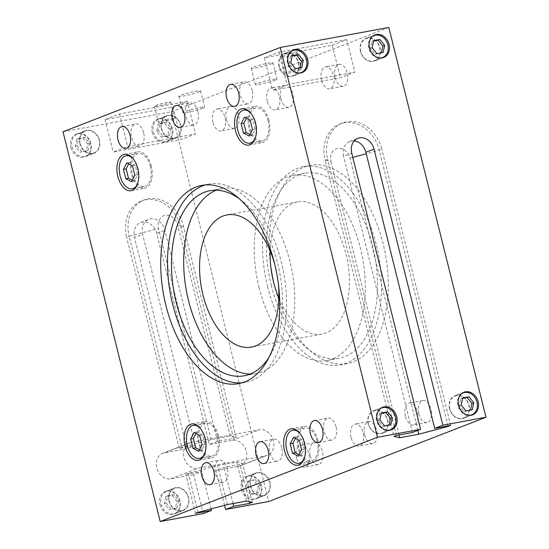 <?xml version="1.0" encoding="UTF-8"?>
<svg xmlns="http://www.w3.org/2000/svg" width="549" height="549" viewBox="0 0 549 549"><rect width="100%" height="100%" fill="white"/><g stroke="black" fill="none" stroke-linecap="round" stroke-linejoin="round"><path stroke-width="0.41" stroke-dasharray="2.75 2.06" d="M249.946 134.519L251.881 135.514L255.237 129.07L252.904 119.696L247.208 116.765L246.426 118.261M249.171 136.015L251.881 135.514M252.526 129.571L255.237 129.07M250.186 120.197L252.904 119.696M244.49 117.266L247.208 116.765M199.479 449.775L201.408 450.77L204.77 444.326L202.43 434.945L196.734 432.015L195.952 433.511M198.697 451.271L201.408 450.77M202.053 444.827L204.77 444.326M199.719 435.446L202.43 434.945M194.023 432.516L196.734 432.015M132.261 180.175L134.189 181.17L137.552 174.726L135.212 165.345L129.516 162.415L128.734 163.911M131.479 181.671L134.189 181.17M134.834 175.227L137.552 174.726M132.501 165.846L135.212 165.345M126.805 162.916L129.516 162.415M298.985 454.634L300.914 455.636L304.276 449.185L301.936 439.811L296.24 436.88L295.458 438.376M298.203 456.137L300.914 455.636M301.559 449.686L304.276 449.185M299.226 440.312L301.936 439.811M293.53 437.381L296.24 436.88M250.749 113.06A16.806 9.594 79.5 0 1 255.882 123.127A16.806 9.594 79.5 0 1 255.34 137.929M268.09 120.876A16.806 9.594 79.5 0 1 262.093 140.915A16.806 9.594 79.5 0 1 249.603 126.133A16.806 9.594 79.5 0 1 255.992 107.865A16.806 9.594 79.5 0 1 268.09 120.876M200.275 428.309A16.806 9.594 79.5 0 1 205.415 438.383A16.806 9.594 79.5 0 1 204.866 453.179M217.624 436.126A16.806 9.594 79.5 0 1 211.619 456.164A16.806 9.594 79.5 0 1 199.129 441.382A16.806 9.594 79.5 0 1 205.518 423.114A16.806 9.594 79.5 0 1 217.624 436.126M133.057 158.709A16.806 9.594 79.5 0 1 138.19 168.783A16.806 9.594 79.5 0 1 137.648 183.579M150.405 166.525A16.806 9.594 79.5 0 1 144.401 186.564A16.806 9.594 79.5 0 1 131.911 171.782A16.806 9.594 79.5 0 1 138.3 153.514A16.806 9.594 79.5 0 1 150.405 166.525M299.781 433.175A16.806 9.594 79.5 0 1 304.921 443.242A16.806 9.594 79.5 0 1 304.379 458.044M317.13 440.991A16.806 9.594 79.5 0 1 311.125 461.03A16.806 9.594 79.5 0 1 298.635 446.248A16.806 9.594 79.5 0 1 305.024 427.98A16.806 9.594 79.5 0 1 317.13 440.991M318.036 440.641A18.488 10.555 -100.5 0 0 304.716 426.326A18.488 10.555 -100.5 0 0 297.695 446.419A18.488 10.555 -100.5 0 0 311.427 462.677A18.488 10.555 -100.5 0 0 318.036 440.641M218.529 435.776A18.488 10.555 -100.5 0 0 205.209 421.46A18.488 10.555 -100.5 0 0 198.189 441.554A18.488 10.555 -100.5 0 0 211.921 457.818A18.488 10.555 -100.5 0 0 218.529 435.776M151.304 166.175A18.488 10.555 -100.5 0 0 137.991 151.86A18.488 10.555 -100.5 0 0 130.971 171.954A18.488 10.555 -100.5 0 0 144.703 188.218A18.488 10.555 -100.5 0 0 151.304 166.175M268.996 120.526A18.488 10.555 -100.5 0 0 255.683 106.211A18.488 10.555 -100.5 0 0 248.663 126.304A18.488 10.555 -100.5 0 0 262.395 142.562A18.488 10.555 -100.5 0 0 268.996 120.526M384.568 425.949L382.756 426.655L378 420.733L379.517 413.658L381.246 413.342M379.812 420.033L378 420.733M381.329 412.958L379.517 413.658M390.833 424.796L382.756 426.655M389.104 425.111L389.021 425.496M295.479 68.646L293.667 69.352L288.918 63.43L290.428 56.355L292.157 56.039M290.73 62.73L288.918 63.43M292.24 55.655L290.428 56.355M301.744 67.493L293.667 69.352M300.015 67.808L299.932 68.193M373.636 40.626L371.824 41.333L373.553 41.01M383.14 52.464L375.063 54.324L370.307 48.408L371.824 41.333M381.411 52.786L381.329 53.164M376.875 53.624L375.063 54.324M372.119 47.701L370.307 48.408M472.222 409.767L464.145 411.626L459.396 405.711L460.906 398.636L462.635 398.313M470.493 410.089L470.411 410.467M465.957 410.926L464.145 411.626M461.208 405.004L459.396 405.711M462.718 397.929L460.906 398.636M372.14 36.708A11.762 9.601 68.8 0 0 368.887 48.298A11.762 9.601 68.8 0 0 380.409 58.022M360.741 51.462A11.762 9.601 -111.2 0 1 365.984 38.739A11.762 9.601 -111.2 0 1 379.187 46.24A11.762 9.601 -111.2 0 1 374.493 60.671A11.762 9.601 -111.2 0 1 360.741 51.462M461.229 394.01A11.762 9.601 68.8 0 0 457.976 405.601A11.762 9.601 68.8 0 0 469.491 415.325M449.83 408.765A11.762 9.601 -111.2 0 1 455.073 396.042A11.762 9.601 -111.2 0 1 468.276 403.536A11.762 9.601 -111.2 0 1 463.576 417.974A11.762 9.601 -111.2 0 1 449.83 408.765M379.833 409.039A11.762 9.601 68.8 0 0 376.587 420.63A11.762 9.601 68.8 0 0 388.102 430.354M368.434 423.787A11.762 9.601 -111.2 0 1 373.677 411.071A11.762 9.601 -111.2 0 1 386.88 418.564A11.762 9.601 -111.2 0 1 382.186 433.003A11.762 9.601 -111.2 0 1 368.434 423.787M290.75 51.736A11.762 9.601 68.8 0 0 287.498 63.327A11.762 9.601 68.8 0 0 299.013 73.051M279.352 66.484A11.762 9.601 -111.2 0 1 284.595 53.768A11.762 9.601 -111.2 0 1 297.798 61.262A11.762 9.601 -111.2 0 1 293.097 75.7A11.762 9.601 -111.2 0 1 279.352 66.484M360.473 51.51A12.099 9.875 -111.2 0 1 365.86 38.43A12.099 9.875 -111.2 0 1 379.441 46.137A12.099 9.875 -111.2 0 1 374.61 60.987A12.099 9.875 -111.2 0 1 360.473 51.51M368.166 423.842A12.099 9.875 -111.2 0 1 373.553 410.755A12.099 9.875 -111.2 0 1 387.134 418.468A12.099 9.875 -111.2 0 1 382.31 433.319A12.099 9.875 -111.2 0 1 368.166 423.842M449.556 408.813A12.099 9.875 -111.2 0 1 454.949 395.733A12.099 9.875 -111.2 0 1 468.53 403.44A12.099 9.875 -111.2 0 1 463.699 418.29A12.099 9.875 -111.2 0 1 449.556 408.813M279.077 66.539A12.099 9.875 -111.2 0 1 284.471 53.452A12.099 9.875 -111.2 0 1 298.052 61.165A12.099 9.875 -111.2 0 1 293.221 76.016A12.099 9.875 -111.2 0 1 279.077 66.539M170.911 508.827L166.162 502.905L167.671 495.836L173.937 494.676L178.693 500.592L177.176 507.667L169.099 509.527L175.364 508.374L176.881 501.299L172.125 495.376L165.86 496.536L164.35 503.611L169.099 509.527M164.35 503.611L166.162 502.905M165.86 496.536L167.671 495.836M172.125 495.376L173.937 494.676M176.881 501.299L178.693 500.592M175.364 508.374L177.176 507.667M81.828 151.524L77.073 145.602L78.589 138.533L84.855 137.374L89.604 143.289L88.094 150.364L80.017 152.224L86.282 151.071L87.792 143.996L83.043 138.073L76.778 139.233L75.261 146.309L80.017 152.224M75.261 146.309L77.073 145.602M76.778 139.233L78.589 138.533M83.043 138.073L84.855 137.374M87.792 143.996L89.604 143.289M86.282 151.071L88.094 150.364M159.979 123.504L166.244 122.345L171 128.267L169.483 135.342L163.218 136.495L158.469 130.58L159.979 123.504L158.167 124.204L156.657 131.28L161.406 137.195L167.671 136.042L169.188 128.967L164.432 123.051L158.167 124.204M164.432 123.051L166.244 122.345M169.188 128.967L171 128.267M167.671 136.042L169.483 135.342M161.406 137.195L163.218 136.495M156.657 131.28L158.469 130.58M255.333 479.648L260.082 485.57L258.572 492.645L252.307 493.798L247.551 487.883L249.068 480.807L255.333 479.648L247.256 481.507L245.739 488.583L250.495 494.498L256.76 493.345L258.27 486.27L253.521 480.354M258.27 486.27L260.082 485.57M256.76 493.345L258.572 492.645M250.495 494.498L252.307 493.798M245.739 488.583L247.551 487.883M247.256 481.507L249.068 480.807M153.425 131.877A11.762 9.601 68.8 0 0 167.177 141.093A11.762 9.601 68.8 0 0 171.871 126.654A11.762 9.601 68.8 0 0 158.668 119.154A11.762 9.601 68.8 0 0 153.425 131.877M161.571 128.713A11.762 9.601 68.8 0 0 175.323 137.929A11.762 9.601 68.8 0 0 180.017 123.491A11.762 9.601 68.8 0 0 166.814 115.997A11.762 9.601 68.8 0 0 161.571 128.713M242.514 489.18A11.762 9.601 68.8 0 0 256.259 498.396A11.762 9.601 68.8 0 0 260.96 483.957A11.762 9.601 68.8 0 0 247.75 476.457A11.762 9.601 68.8 0 0 242.514 489.18M250.66 486.016A11.762 9.601 68.8 0 0 264.405 495.232A11.762 9.601 68.8 0 0 269.106 480.794A11.762 9.601 68.8 0 0 255.903 473.3A11.762 9.601 68.8 0 0 250.66 486.016M161.118 504.208A11.762 9.601 68.8 0 0 174.87 513.418A11.762 9.601 68.8 0 0 179.564 498.979A11.762 9.601 68.8 0 0 166.361 491.485A11.762 9.601 68.8 0 0 161.118 504.208M169.264 501.045A11.762 9.601 68.8 0 0 183.016 510.261A11.762 9.601 68.8 0 0 187.71 495.822A11.762 9.601 68.8 0 0 174.507 488.329A11.762 9.601 68.8 0 0 169.264 501.045M72.036 146.906A11.762 9.601 68.8 0 0 85.781 156.115A11.762 9.601 68.8 0 0 90.482 141.676A11.762 9.601 68.8 0 0 77.272 134.182A11.762 9.601 68.8 0 0 72.036 146.906M80.181 143.742A11.762 9.601 68.8 0 0 93.934 152.958A11.762 9.601 68.8 0 0 98.628 138.52A11.762 9.601 68.8 0 0 85.424 131.026A11.762 9.601 68.8 0 0 80.181 143.742M152.251 132.275A12.099 9.875 68.8 0 0 166.388 141.752A12.099 9.875 68.8 0 0 171.219 126.901A12.099 9.875 68.8 0 0 157.638 119.195A12.099 9.875 68.8 0 0 152.251 132.275M161.303 128.768A12.099 9.875 -111.2 0 1 166.697 115.681A12.099 9.875 -111.2 0 1 180.278 123.395A12.099 9.875 -111.2 0 1 175.447 138.245A12.099 9.875 -111.2 0 1 161.303 128.768M159.944 504.606A12.099 9.875 68.8 0 0 174.081 514.084A12.099 9.875 68.8 0 0 178.912 499.233A12.099 9.875 68.8 0 0 165.331 491.527A12.099 9.875 68.8 0 0 159.944 504.606M168.996 501.093A12.099 9.875 -111.2 0 1 174.39 488.013A12.099 9.875 -111.2 0 1 187.971 495.72A12.099 9.875 -111.2 0 1 183.14 510.57A12.099 9.875 -111.2 0 1 168.996 501.093M241.334 489.578A12.099 9.875 68.8 0 0 255.477 499.055A12.099 9.875 68.8 0 0 260.308 484.204A12.099 9.875 68.8 0 0 246.727 476.498A12.099 9.875 68.8 0 0 241.334 489.578M250.385 486.071A12.099 9.875 -111.2 0 1 255.779 472.984A12.099 9.875 -111.2 0 1 269.36 480.698A12.099 9.875 -111.2 0 1 264.529 495.548A12.099 9.875 -111.2 0 1 250.385 486.071M70.855 147.304A12.099 9.875 68.8 0 0 84.999 156.781A12.099 9.875 68.8 0 0 89.83 141.93A12.099 9.875 68.8 0 0 76.249 134.224A12.099 9.875 68.8 0 0 70.855 147.304M79.907 143.79A12.099 9.875 -111.2 0 1 85.301 130.71A12.099 9.875 -111.2 0 1 98.882 138.417A12.099 9.875 -111.2 0 1 94.051 153.267A12.099 9.875 -111.2 0 1 79.907 143.79M448.025 425.9L379.311 150.302A33.606 27.429 68.8 0 0 340.03 123.978A33.606 27.429 68.8 0 0 325.049 160.315L327.609 159.327A33.606 27.429 68.8 0 1 342.59 122.983A33.606 27.429 68.8 0 1 381.871 149.307L366.245 153.775M417.858 430.375L349.974 158.105A11.81 9.642 68.8 0 0 337.594 148.45A11.81 9.642 68.8 0 0 330.903 161.626L325.049 160.315L393.894 436.414M354.229 140.901A13.78 11.248 68.8 0 0 349.761 141.47A13.78 11.248 68.8 0 0 343.619 156.369L351.765 153.212M399.054 434.945L330.903 161.626M396.453 435.426L327.609 159.327M412.457 432.468L343.619 156.369M450.715 425.406L381.871 149.307M236.097 437.402L233.538 438.397L217.528 441.355L209.382 444.512L156.74 233.38A13.78 11.248 68.8 0 0 140.633 222.585A13.78 11.248 68.8 0 0 134.491 237.491L187.134 448.622L195.279 445.459L179.276 448.416L181.836 447.421L211.173 439.619L230.244 436.098L236.097 437.402L183.455 226.27A33.606 27.429 68.8 0 0 144.167 199.946A33.606 27.429 68.8 0 0 129.193 236.29L126.634 237.285A33.606 27.429 68.8 0 1 141.608 200.941L144.167 199.946M233.538 438.397L180.896 227.265A33.606 27.429 68.8 0 0 141.608 200.941M230.244 436.098L177.602 224.966A11.81 9.642 68.8 0 0 165.222 215.311A11.81 9.642 68.8 0 0 158.531 228.487L129.193 236.29L181.836 447.421M217.528 441.355L164.885 230.223A13.78 11.248 68.8 0 0 148.779 219.428A13.78 11.248 68.8 0 0 142.637 234.327L134.491 237.491M211.173 439.619L158.531 228.487M179.276 448.416L126.634 237.285M195.279 445.459L142.637 234.327M198.031 512.389L188.314 473.41L185.754 474.405L201.758 471.447L193.612 474.611L203.329 513.583M195.471 513.384L185.754 474.405M211.104 508.909L201.758 471.447M224.548 505.334L215.86 470.5L224.006 467.336L240.016 464.385L242.576 463.39L236.722 462.086L217.651 465.607L188.314 473.41M233.03 503.536L224.006 467.336M249.321 501.704L240.016 464.385M252.293 502.369L242.576 463.39M246.439 501.065L236.722 462.086M227.375 504.586L217.651 465.607M215.86 470.5L238.65 466.293A13.444 10.973 68.8 0 0 240.27 465.833A13.444 10.973 68.8 0 0 245.979 450.304A13.444 10.973 68.8 0 0 232.172 440.305L209.382 444.512M191.505 442.295L259.327 429.771A13.444 10.973 -111.2 0 1 273.141 439.77A13.444 10.973 -111.2 0 1 267.432 455.299A13.444 10.973 -111.2 0 1 265.812 455.759L197.983 468.283A13.444 10.973 -111.2 0 1 184.169 458.285A13.444 10.973 -111.2 0 1 189.879 442.755A13.444 10.973 -111.2 0 1 191.505 442.295L164.343 452.829A13.444 10.973 68.8 0 0 162.724 453.289A13.444 10.973 68.8 0 0 157.014 468.819A13.444 10.973 68.8 0 0 170.821 478.817L193.612 474.611M187.134 448.622L164.343 452.829M346.735 39.638L278.906 52.155L264.419 57.775L332.248 45.251L346.735 39.638L354.832 72.118L340.346 77.738L272.517 90.256L287.003 84.642L354.832 72.118M388.809 27.45L171.535 111.728L268.715 501.512M187.394 101.441L119.572 113.959L105.085 119.579L172.914 107.055L187.394 101.441L195.492 133.922L181.012 139.542L113.183 152.059L127.67 146.446L195.492 133.922M169.318 102.938A8.4 0.741 166 0 0 170.691 102.155A8.4 0.741 166 0 0 162.353 103.466A8.4 0.741 166 0 0 154.386 106.225A8.4 0.741 166 0 0 160.26 105.49A8.4 0.741 166 0 0 169.318 102.938M296.062 53.775A8.4 0.741 166 0 0 297.434 52.992A8.4 0.741 166 0 0 289.097 54.303A8.4 0.741 166 0 0 281.129 57.062A8.4 0.741 166 0 0 287.003 56.327A8.4 0.741 166 0 0 296.062 53.775M198.711 91.992A11.172 0.988 166 0 0 200.536 90.949A11.172 0.988 166 0 0 189.453 92.699A11.172 0.988 166 0 0 178.857 96.356A11.172 0.988 166 0 0 186.667 95.382A11.172 0.988 166 0 0 198.711 91.992M271.137 63.897A11.172 0.988 166 0 0 272.956 62.861A11.172 0.988 166 0 0 261.88 64.604A11.172 0.988 166 0 0 251.284 68.261A11.172 0.988 166 0 0 259.094 67.287A11.172 0.988 166 0 0 271.137 63.897M274.04 283.915A100.824 57.576 -100.5 0 0 274.445 285.549A100.824 57.576 -100.5 0 0 347.064 363.63A100.824 57.576 -100.5 0 0 385.377 254.029A100.824 57.576 -100.5 0 0 310.459 165.331A100.824 57.576 -100.5 0 0 270.712 265.867M418.976 413.843A11.172 6.375 -100.5 0 0 427.019 422.49A11.172 6.375 -100.5 0 0 431.267 410.35A11.172 6.375 -100.5 0 0 422.963 400.523A11.172 6.375 -100.5 0 0 418.976 413.843M310.336 455.979A11.172 6.375 -100.5 0 0 318.379 464.632A11.172 6.375 -100.5 0 0 322.627 452.493A11.172 6.375 -100.5 0 0 314.33 442.666A11.172 6.375 -100.5 0 0 310.336 455.979M280.834 98.724A11.172 6.375 -100.5 0 0 288.877 107.371A11.172 6.375 -100.5 0 0 293.125 95.231A11.172 6.375 -100.5 0 0 284.821 85.404A11.172 6.375 -100.5 0 0 280.834 98.724M335.151 77.649A11.172 6.375 -100.5 0 0 343.194 86.303A11.172 6.375 -100.5 0 0 347.442 74.163A11.172 6.375 -100.5 0 0 339.145 64.336A11.172 6.375 -100.5 0 0 335.151 77.649M226.517 119.792A11.172 6.375 -100.5 0 0 234.56 128.439A11.172 6.375 -100.5 0 0 238.808 116.299A11.172 6.375 -100.5 0 0 230.505 106.472A11.172 6.375 -100.5 0 0 226.517 119.792M364.653 434.911A11.172 6.375 -100.5 0 0 372.696 443.558A11.172 6.375 -100.5 0 0 376.943 431.425A11.172 6.375 -100.5 0 0 368.647 421.591A11.172 6.375 -100.5 0 0 364.653 434.911M63.011 131.767L171.535 111.728M351.092 437.416A11.172 6.375 79.5 0 1 355.079 424.096A11.172 6.375 79.5 0 1 363.383 433.923A11.172 6.375 79.5 0 1 359.135 446.062A11.172 6.375 79.5 0 1 351.092 437.416M212.95 122.297A11.172 6.375 79.5 0 1 216.937 108.977A11.172 6.375 79.5 0 1 225.241 118.804A11.172 6.375 79.5 0 1 220.993 130.943A11.172 6.375 79.5 0 1 212.95 122.297M321.584 80.154A11.172 6.375 79.5 0 1 325.578 66.841A11.172 6.375 79.5 0 1 333.874 76.668A11.172 6.375 79.5 0 1 329.633 88.808A11.172 6.375 79.5 0 1 321.584 80.154M267.267 101.229A11.172 6.375 79.5 0 1 271.261 87.909A11.172 6.375 79.5 0 1 279.558 97.736A11.172 6.375 79.5 0 1 275.31 109.875A11.172 6.375 79.5 0 1 267.267 101.229M296.769 458.484A11.172 6.375 79.5 0 1 300.763 445.164A11.172 6.375 79.5 0 1 309.06 454.997A11.172 6.375 79.5 0 1 304.812 467.137A11.172 6.375 79.5 0 1 296.769 458.484M405.409 416.348A11.172 6.375 79.5 0 1 409.396 403.028A11.172 6.375 79.5 0 1 417.7 412.855A11.172 6.375 79.5 0 1 413.452 424.995A11.172 6.375 79.5 0 1 405.409 416.348M143.591 132.652A11.172 6.375 -100.5 0 0 135.548 124.005A11.172 6.375 -100.5 0 0 131.3 136.145A11.172 6.375 -100.5 0 0 139.604 145.972A11.172 6.375 -100.5 0 0 143.591 132.652M197.908 111.584A11.172 6.375 -100.5 0 0 189.865 102.938A11.172 6.375 -100.5 0 0 185.617 115.077A11.172 6.375 -100.5 0 0 193.921 124.904A11.172 6.375 -100.5 0 0 197.908 111.584M252.231 90.516A11.172 6.375 -100.5 0 0 244.188 81.863A11.172 6.375 -100.5 0 0 239.94 94.003A11.172 6.375 -100.5 0 0 248.237 103.836A11.172 6.375 -100.5 0 0 252.231 90.516M227.416 468.846A11.172 6.375 -100.5 0 0 219.367 460.192A11.172 6.375 -100.5 0 0 215.126 472.332A11.172 6.375 -100.5 0 0 223.422 482.159A11.172 6.375 -100.5 0 0 227.416 468.846M281.733 447.771A11.172 6.375 -100.5 0 0 273.69 439.125A11.172 6.375 -100.5 0 0 269.442 451.264A11.172 6.375 -100.5 0 0 277.739 461.091A11.172 6.375 -100.5 0 0 281.733 447.771M336.05 426.703A11.172 6.375 -100.5 0 0 328.007 418.057A11.172 6.375 -100.5 0 0 323.759 430.196A11.172 6.375 -100.5 0 0 332.063 440.024A11.172 6.375 -100.5 0 0 336.05 426.703M173.367 119.181A8.4 0.741 -14 0 1 164.309 121.727A8.4 0.741 -14 0 1 158.435 122.461A8.4 0.741 -14 0 1 166.402 119.709A8.4 0.741 -14 0 1 174.74 118.399A8.4 0.741 -14 0 1 173.367 119.181M300.111 70.018A8.4 0.741 -14 0 1 291.052 72.564A8.4 0.741 -14 0 1 285.178 73.298A8.4 0.741 -14 0 1 293.152 70.546A8.4 0.741 -14 0 1 301.483 69.236A8.4 0.741 -14 0 1 300.111 70.018M202.759 108.228A11.172 0.988 -14 0 1 190.716 111.619A11.172 0.988 -14 0 1 182.906 112.6A11.172 0.988 -14 0 1 193.502 108.935A11.172 0.988 -14 0 1 204.585 107.192A11.172 0.988 -14 0 1 202.759 108.228M275.186 80.14A11.172 0.988 -14 0 1 263.143 83.53A11.172 0.988 -14 0 1 255.333 84.505A11.172 0.988 -14 0 1 265.929 80.847A11.172 0.988 -14 0 1 277.005 79.097A11.172 0.988 -14 0 1 275.186 80.14M332.248 45.251L340.346 77.738M264.419 57.775L272.517 90.256M278.906 52.155L287.003 84.642M105.085 119.579L113.183 152.059M119.572 113.959L127.67 146.446M172.914 107.055L181.012 139.542M274.96 265.085A67.218 38.382 79.5 0 1 278.288 283.133M278.844 298.045A67.218 38.382 -100.5 0 0 321.975 334.087A67.218 38.382 -100.5 0 0 347.517 261.022A67.218 38.382 -100.5 0 0 297.565 201.888A67.218 38.382 -100.5 0 0 270.156 250.955M250.097 374.061A94.105 53.74 -100.5 0 0 256.314 373.553A94.105 53.74 -100.5 0 0 289.927 261.345A94.105 53.74 -100.5 0 0 222.146 188.472A94.105 53.74 -100.5 0 0 216.155 190.222M239.412 198.793A94.105 53.74 79.5 0 1 277.719 263.602A94.105 53.74 79.5 0 1 268.763 357.749M241.903 382.866A100.824 57.576 -100.5 0 0 245.328 382.413A100.824 57.576 -100.5 0 0 281.342 262.196A100.824 57.576 -100.5 0 0 208.716 184.114A100.824 57.576 -100.5 0 0 205.36 184.924M259.073 287.655A94.105 53.74 79.5 0 1 292.686 175.447A94.105 53.74 79.5 0 1 362.615 258.229A94.105 53.74 79.5 0 1 326.854 360.528A94.105 53.74 79.5 0 1 259.073 287.655M271.281 285.398A94.105 53.74 -100.5 0 0 339.062 358.271A94.105 53.74 -100.5 0 0 374.823 255.978A94.105 53.74 -100.5 0 0 304.894 173.196A94.105 53.74 -100.5 0 0 271.281 285.398M267.658 286.804A100.824 57.576 79.5 0 1 303.672 166.587A100.824 57.576 79.5 0 1 378.597 255.278A100.824 57.576 79.5 0 1 340.284 364.886A100.824 57.576 79.5 0 1 267.658 286.804M352.801 157.35L349.974 158.105M180.896 227.265L183.455 226.27L177.602 224.966M156.74 233.38L164.885 230.223M232.172 440.305L259.327 429.771M238.65 466.293L265.812 455.759M170.821 478.817L197.983 468.283M255.992 107.865L246.748 109.567M262.093 140.915L252.849 142.616M205.518 423.114L196.274 424.823M211.619 456.164L202.375 457.873M138.3 153.514L129.056 155.223M144.401 186.564L135.157 188.273M305.024 427.98L295.781 429.682M311.125 461.03L301.881 462.732M297.867 465.181L311.427 462.677M291.155 428.831L304.716 426.326M198.361 460.323L211.921 457.818M191.649 423.965L205.209 421.46M131.142 190.723L144.703 188.218M124.431 154.365L137.991 151.86M248.827 145.066L262.395 142.562M242.116 108.716L255.683 106.211M381.39 57.995L374.493 60.671M372.881 36.062L365.984 38.739M470.472 415.298L463.576 417.974M461.97 393.365L455.066 396.042M389.083 430.327L382.186 433.003M380.574 408.394L373.677 411.071M300.001 73.024L293.097 75.7M291.492 51.091L284.595 53.768M374.912 34.916L365.86 38.43M383.669 57.473L374.61 60.987M382.612 407.248L373.553 410.755M391.362 429.805L382.31 433.319M464.001 392.219L454.949 395.733M472.751 414.776L463.699 418.29M293.523 49.945L284.471 53.452M302.273 72.502L293.221 76.016M166.814 115.997L158.668 119.154M175.323 137.929L167.177 141.093M255.903 473.3L247.75 476.457M264.405 495.232L256.259 498.396M174.507 488.329L166.361 491.485M183.016 510.261L174.87 513.418M85.424 131.026L77.272 134.182M93.934 152.958L85.781 156.115M166.388 141.752L175.447 138.245M157.638 119.195L166.69 115.681M174.088 514.084L183.14 510.57M165.331 491.527L174.39 488.013M255.477 499.055L264.529 495.548M246.727 476.498L255.779 472.984M84.999 156.781L94.051 153.267M76.249 134.224L85.301 130.71M340.03 123.978L342.59 122.983M349.761 141.47L357.907 138.307M140.633 222.585L148.779 219.428M240.27 465.833L267.432 455.299M162.724 453.289L189.879 442.755M372.702 443.558L359.135 446.062M368.647 421.591L355.079 424.096M234.56 128.439L220.993 130.943M230.505 106.472L216.937 108.977M343.2 86.303L329.633 88.808M339.145 64.336L325.578 66.841M288.877 107.371L275.317 109.875M284.821 85.404L271.254 87.909M318.379 464.632L304.819 467.137M314.323 442.666L300.763 445.17M427.019 422.49L413.452 424.995M422.963 400.523L409.396 403.028M126.037 148.477L139.604 145.972M121.981 126.51L135.548 124.005M180.353 127.409L193.921 124.904M176.298 105.442L189.865 102.938M234.677 106.334L248.237 103.83M230.621 84.368L244.181 81.863M209.855 484.664L223.422 482.159M205.8 462.697L219.367 460.192M264.179 463.596L277.746 461.091M260.123 441.629L273.683 439.125M318.495 442.528L332.063 440.024M314.44 420.561L328.007 418.057M170.691 102.155L174.74 118.399M154.386 106.225L158.435 122.461M297.434 52.992L301.483 69.236M281.129 57.062L285.178 73.298M200.536 90.949L204.585 107.192M178.857 96.356L182.906 112.6M272.956 62.861L277.005 79.097M251.284 68.261L255.333 84.505M297.565 201.888L227.025 214.913M321.975 334.087L251.435 347.112M244.106 375.804L256.314 373.553M209.938 190.729L222.146 188.472M238.541 383.669L245.328 382.413M201.936 185.37L208.716 184.114M304.894 173.196L292.686 175.447M339.062 358.271L326.854 360.528M310.459 165.331L303.672 166.587M347.064 363.63L340.284 364.886"/><path stroke-width="0.82" d="M243.475 133.084L241.135 123.71L244.49 117.266L250.186 120.197L252.526 129.571L249.171 136.015L243.475 133.084L246.185 132.583L249.946 134.519M246.426 118.261L243.845 123.209L246.185 132.583M241.135 123.71L243.845 123.209M193.001 448.341L190.661 438.96L194.023 432.516L199.719 435.446L202.053 444.827L198.697 451.271L193.001 448.341L195.712 447.84L199.479 449.775M195.952 433.511L193.378 438.459L195.712 447.84M190.661 438.96L193.378 438.459M125.783 178.734L123.443 169.36L126.805 162.916L132.501 165.846L134.834 175.227L131.479 181.671L125.783 178.734L128.493 178.233L132.261 180.175M128.734 163.911L126.16 168.859L128.493 178.233M123.443 169.36L126.16 168.859M292.507 453.2L290.167 443.825L293.53 437.381L299.226 440.312L301.559 449.686L298.203 456.137L292.507 453.2L295.218 452.699L298.985 454.634M295.458 438.376L292.885 443.324L295.218 452.699M290.167 443.825L292.885 443.324M255.34 137.929A16.806 9.594 79.5 0 1 249.884 143.165A16.806 9.594 79.5 0 1 237.394 128.384A16.806 9.594 79.5 0 1 243.777 110.116A16.806 9.594 79.5 0 1 250.749 113.06M204.866 453.179A16.806 9.594 79.5 0 1 199.411 458.422A16.806 9.594 79.5 0 1 186.921 443.633A16.806 9.594 79.5 0 1 193.31 425.372A16.806 9.594 79.5 0 1 200.275 428.309M137.648 183.579A16.806 9.594 79.5 0 1 132.192 188.815A16.806 9.594 79.5 0 1 119.703 174.033A16.806 9.594 79.5 0 1 126.092 155.765A16.806 9.594 79.5 0 1 133.057 158.709M304.379 458.044A16.806 9.594 79.5 0 1 298.917 463.281A16.806 9.594 79.5 0 1 286.427 448.499A16.806 9.594 79.5 0 1 292.816 430.231A16.806 9.594 79.5 0 1 299.781 433.175M304.469 443.146A18.488 10.555 79.5 0 1 297.867 465.181A18.488 10.555 79.5 0 1 284.128 448.924A18.488 10.555 79.5 0 1 291.155 428.831A18.488 10.555 79.5 0 1 304.469 443.146M204.962 438.28A18.488 10.555 79.5 0 1 198.361 460.323A18.488 10.555 79.5 0 1 184.622 444.059A18.488 10.555 79.5 0 1 191.649 423.965A18.488 10.555 79.5 0 1 204.962 438.28M137.744 168.68A18.488 10.555 79.5 0 1 131.142 190.723A18.488 10.555 79.5 0 1 117.404 174.458A18.488 10.555 79.5 0 1 124.431 154.365A18.488 10.555 79.5 0 1 137.744 168.68M255.436 123.031A18.488 10.555 79.5 0 1 248.827 145.066A18.488 10.555 79.5 0 1 235.096 128.809A18.488 10.555 79.5 0 1 242.116 108.716A18.488 10.555 79.5 0 1 255.436 123.031M387.594 411.805L392.343 417.72L390.833 424.796L384.568 425.949L379.812 420.033L381.329 412.958L387.594 411.805L385.782 412.505L390.531 418.42L389.104 425.111M381.246 413.342L385.782 412.505M392.343 417.72L390.531 418.42M298.505 54.502L303.261 60.417L301.744 67.493L295.479 68.646L290.73 62.73L292.24 55.655L298.505 54.502L296.693 55.202L301.449 61.117L300.015 67.808M292.157 56.039L296.693 55.202M303.261 60.417L301.449 61.117M379.901 39.473L384.65 45.389L383.14 52.464L376.875 53.624L372.119 47.701L373.636 40.626L379.901 39.473L378.089 40.173L382.838 46.095L381.411 52.786M373.553 41.01L378.089 40.173M384.65 45.389L382.838 46.095M468.983 396.776L473.739 402.691L472.222 409.767L465.957 410.926L461.208 405.004L462.718 397.929L468.983 396.776L467.172 397.476L471.927 403.398L470.493 410.089M473.739 402.691L471.927 403.398M462.635 398.313L467.172 397.476M380.409 58.022A11.762 9.601 68.8 0 0 382.639 57.515A11.762 9.601 68.8 0 0 387.333 43.076A11.762 9.601 68.8 0 0 374.13 35.582A11.762 9.601 68.8 0 0 372.14 36.708M469.491 415.325A11.762 9.601 68.8 0 0 471.721 414.818A11.762 9.601 68.8 0 0 476.422 400.379A11.762 9.601 68.8 0 0 463.219 392.885A11.762 9.601 68.8 0 0 461.229 394.01M388.102 430.354A11.762 9.601 68.8 0 0 390.332 429.846A11.762 9.601 68.8 0 0 395.026 415.408A11.762 9.601 68.8 0 0 381.823 407.907A11.762 9.601 68.8 0 0 379.833 409.039M299.013 73.051A11.762 9.601 68.8 0 0 301.243 72.543A11.762 9.601 68.8 0 0 305.944 58.105A11.762 9.601 68.8 0 0 292.741 50.604A11.762 9.601 68.8 0 0 290.75 51.736M369.525 47.996A12.099 9.875 -111.2 0 1 374.912 34.916A12.099 9.875 -111.2 0 1 388.5 42.623A12.099 9.875 -111.2 0 1 383.669 57.473A12.099 9.875 -111.2 0 1 369.525 47.996M377.218 420.328A12.099 9.875 -111.2 0 1 382.612 407.248A12.099 9.875 -111.2 0 1 396.193 414.955A12.099 9.875 -111.2 0 1 391.362 429.805A12.099 9.875 -111.2 0 1 377.218 420.328M458.607 405.299A12.099 9.875 -111.2 0 1 464.001 392.219A12.099 9.875 -111.2 0 1 477.582 399.926A12.099 9.875 -111.2 0 1 472.751 414.776A12.099 9.875 -111.2 0 1 458.607 405.299M288.129 63.025A12.099 9.875 -111.2 0 1 293.523 49.945A12.099 9.875 -111.2 0 1 307.104 57.652A12.099 9.875 -111.2 0 1 302.273 72.502A12.099 9.875 -111.2 0 1 288.129 63.025M434.705 428.357L450.715 425.406L448.156 426.395L418.812 434.204L399.747 437.725L393.894 436.414L396.453 435.426L412.457 432.468L420.603 429.304L351.765 153.212A13.78 11.248 -111.2 0 1 357.907 138.307A13.78 11.248 -111.2 0 1 374.013 149.102L442.851 425.201L434.705 428.357L365.867 152.265A13.78 11.248 68.8 0 0 354.229 140.901M418.812 434.204L417.858 430.375M399.747 437.725L399.054 434.945M448.156 426.395L448.025 425.9M442.851 425.201L485.989 417.233L388.809 27.45L280.285 47.489L377.465 437.272L420.603 429.304M377.465 437.272L160.191 521.55L203.329 513.583L211.482 510.426L195.471 513.384L198.031 512.389L227.375 504.586L246.439 501.065L252.293 502.369L249.733 503.364L233.723 506.315L225.577 509.479L224.548 505.334M211.482 510.426L211.104 508.909M233.723 506.315L233.03 503.536M249.733 503.364L249.321 501.704M485.989 417.233L268.715 501.512L225.577 509.479M160.191 521.55L63.011 131.767L280.285 47.489M274.555 263.451A100.824 57.576 79.5 0 1 238.541 383.669A100.824 57.576 79.5 0 1 163.623 294.971A100.824 57.576 79.5 0 1 201.936 185.37A100.824 57.576 79.5 0 1 274.555 263.451M322.483 429.208A11.172 6.375 79.5 0 1 318.495 442.528A11.172 6.375 79.5 0 1 310.192 432.701A11.172 6.375 79.5 0 1 314.44 420.561A11.172 6.375 79.5 0 1 322.483 429.208M268.166 450.276A11.172 6.375 79.5 0 1 264.179 463.596A11.172 6.375 79.5 0 1 255.875 453.769A11.172 6.375 79.5 0 1 260.123 441.629A11.172 6.375 79.5 0 1 268.166 450.276M213.849 471.351A11.172 6.375 79.5 0 1 209.855 484.664A11.172 6.375 79.5 0 1 201.558 474.837A11.172 6.375 79.5 0 1 205.806 462.697A11.172 6.375 79.5 0 1 213.849 471.351M238.664 93.021A11.172 6.375 79.5 0 1 234.67 106.334A11.172 6.375 79.5 0 1 226.373 96.507A11.172 6.375 79.5 0 1 230.621 84.368A11.172 6.375 79.5 0 1 238.664 93.021M184.347 114.089A11.172 6.375 79.5 0 1 180.353 127.409A11.172 6.375 79.5 0 1 172.057 117.575A11.172 6.375 79.5 0 1 176.304 105.442A11.172 6.375 79.5 0 1 184.347 114.089M130.024 135.157A11.172 6.375 79.5 0 1 126.037 148.477A11.172 6.375 79.5 0 1 117.733 138.65A11.172 6.375 79.5 0 1 121.981 126.51A11.172 6.375 79.5 0 1 130.024 135.157M270.712 265.867A100.824 57.576 -100.5 0 0 274.04 283.915M278.288 283.133A67.218 38.382 79.5 0 1 251.435 347.112A67.218 38.382 79.5 0 1 203.02 295.06A67.218 38.382 79.5 0 1 227.025 214.913A67.218 38.382 79.5 0 1 274.96 265.085M270.156 250.955A67.218 38.382 -100.5 0 0 273.56 282.035A67.218 38.382 -100.5 0 0 278.844 298.045M216.155 190.222A94.105 53.74 -100.5 0 0 186.386 290.771A94.105 53.74 -100.5 0 0 250.097 374.061M268.763 357.749A94.105 53.74 79.5 0 1 244.106 375.804A94.105 53.74 79.5 0 1 174.177 293.022A94.105 53.74 79.5 0 1 209.938 190.729A94.105 53.74 79.5 0 1 239.412 198.793M205.36 184.924A100.824 57.576 -100.5 0 0 170.403 293.722A100.824 57.576 -100.5 0 0 241.903 382.866M366.245 153.775L352.801 157.35M374.013 149.102L365.867 152.265M246.748 109.567L243.777 110.116M252.849 142.616L249.884 143.165M196.274 424.823L193.31 425.372M202.375 457.873L199.411 458.422M129.056 155.223L126.092 155.765M135.157 188.273L132.192 188.815M295.781 429.682L292.816 430.231M301.881 462.732L298.917 463.281M382.639 57.515L381.39 57.995M374.13 35.582L372.881 36.062M471.728 414.818L470.472 415.298M463.219 392.885L461.97 393.365M390.332 429.846L389.083 430.327M381.823 407.907L380.574 408.394M301.25 72.543L300.001 73.024M292.741 50.604L291.492 51.091"/></g></svg>
